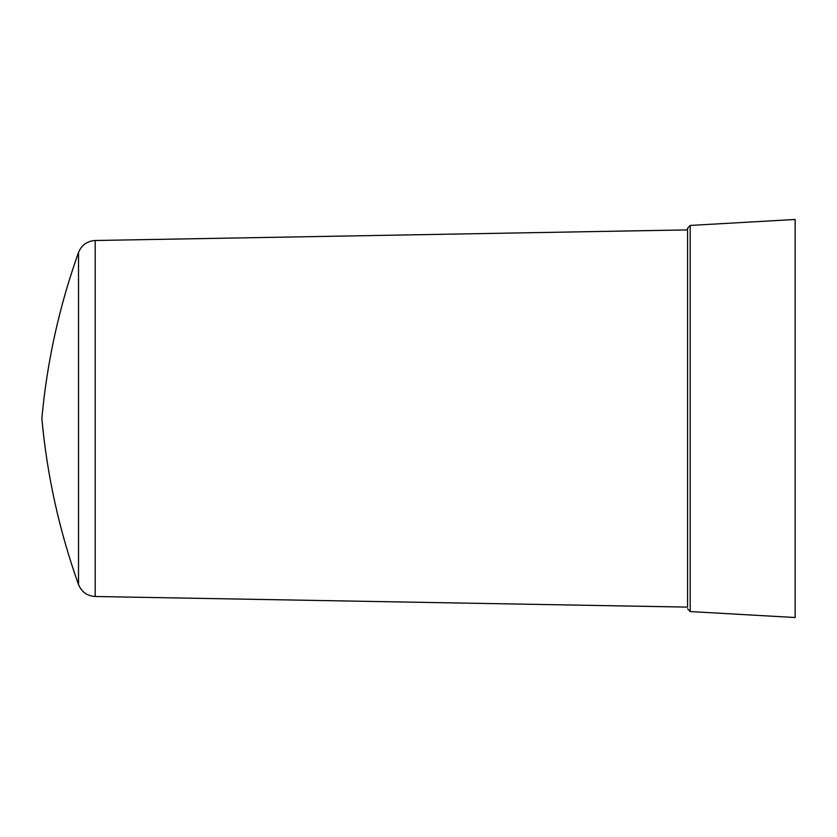 <?xml version="1.0" encoding="UTF-8"?>
<svg xmlns="http://www.w3.org/2000/svg" width="837" height="837" viewBox="0 0 837 837"><rect width="100%" height="100%" fill="white"/><g stroke="black" fill="none" stroke-linecap="round" stroke-linejoin="round"><path stroke-width="1.26" d="M795.15 418.5L795.15 219.472L690.201 225.435L690.201 611.565L795.15 617.528L795.15 418.5M687.575 607.107L687.575 228.219L687.575 229.893L95.198 240.501L95.198 596.499L687.575 607.107M95.198 596.499C87.163 595.965 81.597 591.968 78.521 584.529L78.521 252.471C81.597 245.032 87.163 241.035 95.198 240.501M690.201 225.435L687.575 228.219M690.201 611.565L687.575 608.781M78.521 584.529C59.281 530.731 47.05 475.395 41.85 418.5C47.05 361.605 59.281 306.269 78.521 252.471"/></g></svg>
